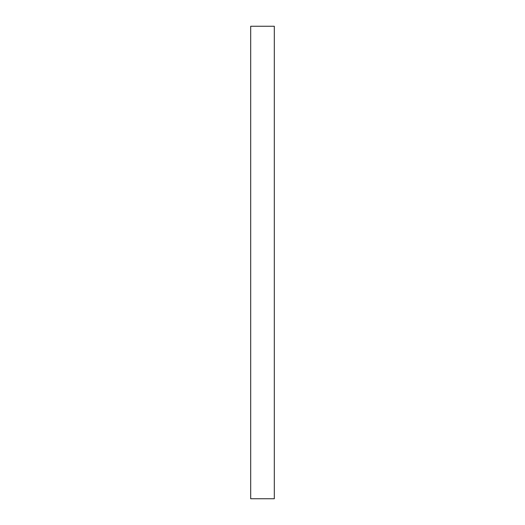 <?xml version="1.0" encoding="UTF-8"?>
<svg xmlns="http://www.w3.org/2000/svg" width="525" height="525" viewBox="0 0 525 525"><rect width="100%" height="100%" fill="white"/><g stroke="black" fill="none" stroke-linecap="round" stroke-linejoin="round"><path stroke-width="0.79" d="M274.312 26.25L274.312 498.75L250.688 498.75L250.688 26.25L274.312 26.25L250.688 26.25L250.688 498.75L274.312 498.75L274.312 26.25"/></g></svg>
